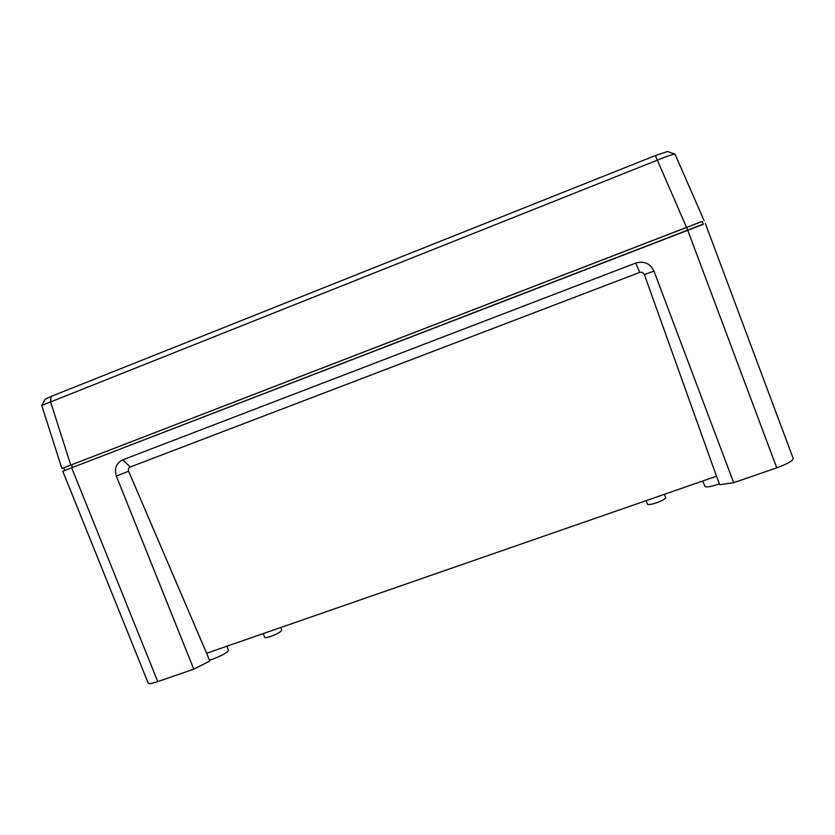 <?xml version="1.0" encoding="UTF-8"?>
<svg xmlns="http://www.w3.org/2000/svg" width="835" height="835" viewBox="0 0 835 835"><rect width="100%" height="100%" fill="white"/><g stroke="black" fill="none" stroke-linecap="round" stroke-linejoin="round"><path stroke-width="1.25" d="M280.748 627.523L281.792 630.154C281.092 631.771 277.345 633.88 270.54 636.479C267.096 637.637 265.165 637.94 264.747 637.397L263.338 633.859M664.42 494.299L665.672 497.597C665.411 498.902 662.332 500.645 656.414 502.827C651.248 504.528 648.263 504.987 647.48 504.215L646.123 500.656M274.496 629.694L260.948 634.391M661.915 495.176L646.645 500.468M292.563 623.421L289.87 624.35M644.568 501.188L641.562 502.232M672.217 491.596L669.19 492.64M226.953 646.196L228.373 650.381C227.245 652.657 222.037 655.579 212.758 659.139L209.397 660.161M719.384 483.851L717.87 484.404C710.533 486.795 706.253 487.463 705.022 486.408L702.653 481.023M644.359 274.538C643.399 272.565 641.844 271.866 639.704 272.419L130.208 467.015C128.548 467.892 128.016 469.291 128.611 471.211L206.631 653.252L716.503 476.211L644.359 274.538L653.972 271.104C650.162 263.442 644.098 260.76 635.769 263.046L122.787 459.814C116.263 463.154 114.113 468.581 116.347 476.107L193.772 669.169L157.763 681.61C152.022 683.531 148.828 684.042 148.181 683.124L62.771 471.211L703.206 224.124M64.681 470.46L62.771 471.211M793.229 458.509L705.345 223.498L793.229 458.509C792.926 460.805 787.436 463.905 776.759 467.819L733.673 482.703L653.972 271.104M733.673 482.703L719.718 484.717L716.503 476.211M206.631 653.252L209.762 661.059L193.772 669.169M703.268 224.291L702.183 221.379L703.268 224.291L687.769 230.303L64.692 470.47L63.627 467.851L61.894 468.518L702.204 221.432M675.024 154.204L704.093 220.638L675.014 154.193C673.647 153.901 667.687 155.915 657.145 160.247L41.75 405.455L61.894 468.518M41.865 405.278L45.215 399.161L51.165 396.395L655.36 155.571L667.624 151.479L674.774 154.099M702.183 221.379L63.627 467.851M51.165 396.395L50.486 401.562L70.777 465.085M686.527 227.412L655.36 155.571M776.759 467.819L686.662 227.36M71.664 467.798L157.763 681.61M639.704 272.419L635.769 263.046M130.208 467.015L122.787 459.814M128.611 471.211L116.347 476.107M71.476 464.813L72.541 467.464"/></g></svg>
